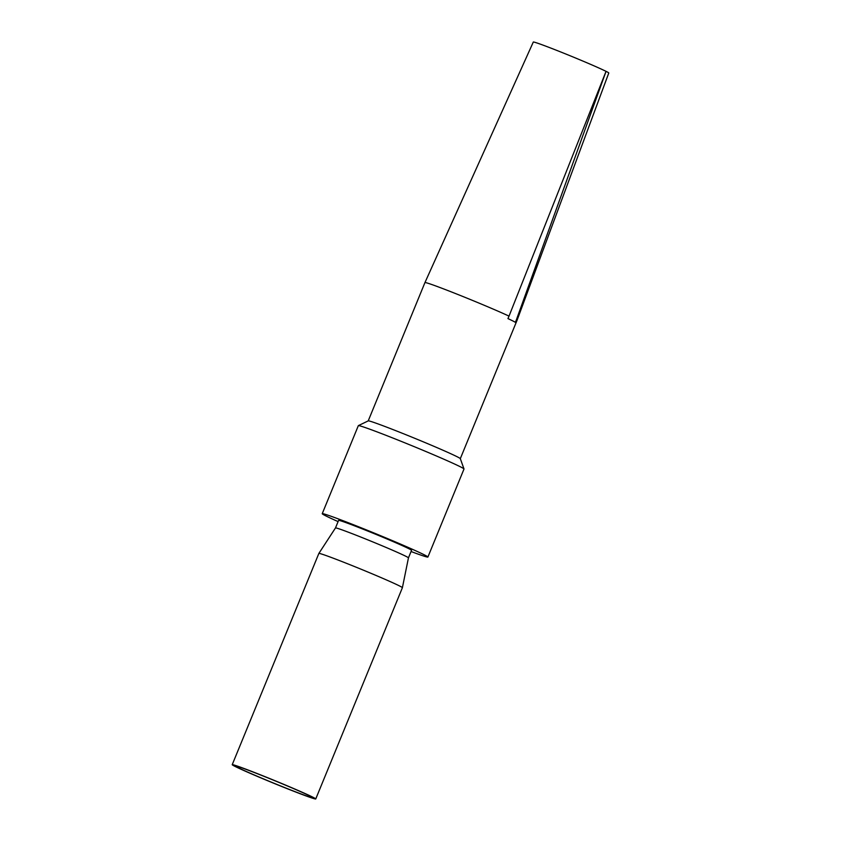 <?xml version="1.0" encoding="UTF-8"?>
<svg xmlns="http://www.w3.org/2000/svg" width="841" height="841" viewBox="0 0 841 841"><rect width="100%" height="100%" fill="white"/><g stroke="black" fill="none" stroke-linecap="round" stroke-linejoin="round"><path stroke-width="1.26" d="M232.221 764.69A45.141 1.419 -157.7 0 1 258.366 774.004A45.141 1.419 22.3 0 1 315.753 798.95A45.141 1.419 22.3 0 1 289.609 789.636A45.141 1.419 -157.7 0 1 232.221 764.69L318.855 553.441A45.141 1.419 -157.7 0 0 318.855 553.441A45.141 1.419 -157.7 0 1 344.999 562.745A45.141 1.419 22.3 0 1 402.397 587.691A45.141 1.419 22.3 0 1 402.397 587.701L315.753 798.95M259.396 774.519A42.155 1.325 22.3 0 1 312.989 797.773A42.155 1.325 22.3 0 1 288.568 789.121A42.155 1.325 -157.7 0 1 235.017 765.794A42.155 1.325 -157.7 0 1 259.396 774.519M402.397 587.691L408.453 557.867A39.432 1.24 22.3 0 1 408.453 557.867A39.432 1.24 22.3 0 0 358.329 536.074A39.432 1.24 -157.7 0 0 335.496 527.938A39.432 1.24 -157.7 0 0 335.485 527.938L318.865 553.431M335.485 527.938L338.587 520.4A39.432 1.24 -157.7 0 1 361.42 528.526A39.432 1.24 22.3 0 1 411.554 550.319L408.453 557.867M338.093 521.599A57.114 1.798 -157.7 0 1 322.229 513.693A57.114 1.798 -157.7 0 1 355.301 525.467A57.114 1.798 22.3 0 1 427.901 557.036A57.114 1.798 22.3 0 1 411.06 551.528M464.001 468.952L460.3 458.629A49.766 1.566 22.3 0 0 397.036 431.17A49.766 1.566 -157.7 0 0 368.253 420.878L358.371 425.63A57.114 1.798 -157.7 0 1 391.401 437.446A57.114 1.798 22.3 0 1 464.001 468.952A57.114 1.798 22.3 0 1 464.001 469.015L427.901 557.036M358.371 425.63A57.114 1.798 -157.7 0 0 358.329 425.672L322.229 513.693M453.772 292.857A49.766 1.566 22.3 0 1 509.026 316.111L606.046 71.348A40.788 1.283 -157.7 0 0 564.111 53.33A40.788 1.283 -157.7 0 0 533.299 42.05L424.947 282.587A49.766 1.566 -157.7 0 1 453.772 292.857M517.036 320.358L608.779 73.009A40.788 1.283 22.3 0 0 606.046 71.348L516.395 319.79A49.766 1.566 22.3 0 1 517.036 320.358L460.311 458.66M516.395 319.79L515.375 322.324A49.766 1.566 22.3 0 0 507.943 318.592L509.026 316.111M368.221 420.889L424.947 282.587"/></g></svg>
